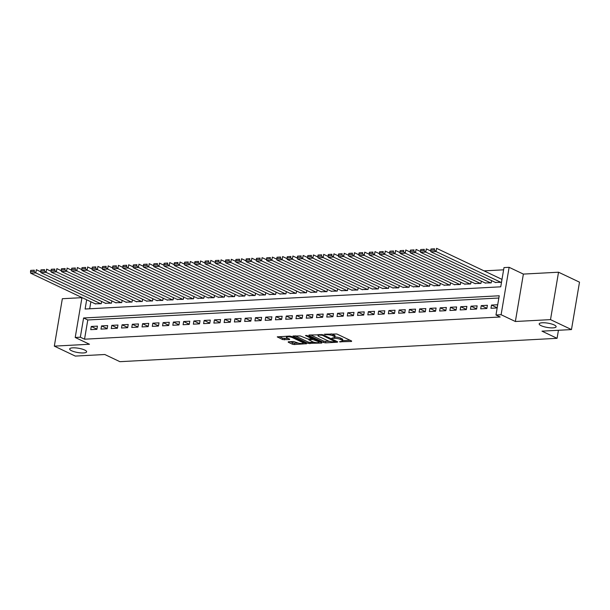 <?xml version="1.0" encoding="UTF-8"?>
<svg xmlns="http://www.w3.org/2000/svg" width="610" height="610" viewBox="0 0 610 610"><rect width="100%" height="100%" fill="white"/><g stroke="black" fill="none" stroke-linecap="round" stroke-linejoin="round"><path stroke-width="0.91" d="M339.495 341.806L351.482 341.47L351.665 341.028L336.842 333.99L324.306 334.227L326.846 334.699A4.217 1.06 -170.4 0 1 332.709 335.774L333.944 336.362A4.217 1.06 -170.4 0 1 334.875 337.238A4.217 1.06 -170.4 0 1 333.35 337.787L331.84 338.169L334.501 338.329A4.217 1.06 -170.4 0 1 340.365 339.412L341.6 339.999A4.217 1.06 -170.4 0 1 342.53 340.876A4.217 1.06 -170.4 0 1 341.005 341.417L339.495 341.806M84.714 350.041A8.593 2.165 -170.4 0 0 75.472 347.883A8.593 2.165 -170.4 0 0 69.677 348.958A8.593 2.165 -170.4 0 0 71.583 350.742A8.593 2.165 -170.4 0 0 80.825 352.9A8.593 2.165 -170.4 0 0 86.628 351.825A8.593 2.165 -170.4 0 0 84.714 350.041M554.223 324.962A8.593 2.165 -170.4 0 0 544.974 322.804A8.593 2.165 -170.4 0 0 539.179 323.879A8.593 2.165 -170.4 0 0 541.085 325.664A8.593 2.165 -170.4 0 0 550.334 327.822A8.593 2.165 -170.4 0 0 556.129 326.746A8.593 2.165 -170.4 0 0 554.223 324.962M288.408 341.775L288.225 342.218L292.381 344.192L294.211 344.528L306.578 343.72L291.466 336.415L289.636 336.079L277.268 336.88L282.582 339.541L289.498 339.602L289.689 339.16L287.196 337.978A3.523 0.892 -170.4 0 1 286.41 337.246A3.523 0.892 -170.4 0 1 288.789 336.804A3.523 0.892 -170.4 0 1 292.587 337.688L302.339 342.324A3.523 0.892 -170.4 0 1 303.124 343.056A3.523 0.892 -170.4 0 1 300.745 343.491A3.523 0.892 -170.4 0 1 296.948 342.606L293.494 341.501L288.408 341.775M498.85 298.015L87.787 319.975L84.538 339.198L80.345 337.208L75.213 337.483L81.969 297.543M571.478 329.575L550.51 319.625L558.531 272.212L579.5 282.163L571.478 329.575L541.977 331.154L557.075 338.321L119.895 361.677L104.798 354.509L75.289 356.08L54.32 346.129L89.472 344.253L75.213 337.483M558.531 272.212L523.38 274.088L515.366 321.5L550.51 319.625M515.366 321.5L501.107 314.729L495.976 315.004L499.224 295.781L83.593 317.985L80.345 337.208M84.538 339.198L500.169 316.994L495.976 315.004M323.712 342.515L325.542 342.858L337.429 342.218L337.612 341.775L322.789 334.737L309.072 335.035L308.889 335.485L323.712 342.515L323.925 341.234L329.713 341.364M321.76 343.056L308.042 343.354L292.937 336.049L300.326 335.942L308.172 339.129L312.023 338.779L305.473 335.538L306.883 335.462L321.943 342.614L321.76 343.056L321.844 342.561M81.946 297.665L62.342 298.717L54.32 346.129M490.966 308.279L497.12 307.951L497.661 304.748L491.507 305.076L490.966 308.279M480.703 308.828L486.856 308.5L487.398 305.297L481.244 305.625L480.703 308.828M470.44 309.377L476.593 309.049L477.134 305.846L470.981 306.174L470.44 309.377M460.176 309.926L466.33 309.598L466.879 306.395L460.718 306.723L460.176 309.926M449.913 310.475L456.074 310.147L456.615 306.944L450.454 307.272L449.913 310.475M439.65 311.024L445.811 310.696L446.352 307.486L440.191 307.821L439.65 311.024M429.387 311.573L435.548 311.237L436.089 308.035L429.928 308.363L429.387 311.573M419.123 312.114L425.284 311.786L425.826 308.584L419.665 308.912L419.123 312.114M408.86 312.663L415.021 312.335L415.562 309.133L409.409 309.461L408.86 312.663M398.604 313.212L404.758 312.884L405.299 309.682L399.146 310.01L398.604 313.212M388.341 313.761L394.495 313.433L395.036 310.231L388.883 310.559L388.341 313.761M378.078 314.31L384.231 313.982L384.773 310.78L378.619 311.108L378.078 314.31M367.815 314.859L373.968 314.531L374.517 311.329L368.356 311.657L367.815 314.859M357.551 315.408L363.712 315.08L364.254 311.878L358.093 312.206L357.551 315.408M347.288 315.957L353.449 315.629L353.991 312.419L347.83 312.755L347.288 315.957M337.025 316.506L343.186 316.178L343.727 312.968L337.566 313.304L337.025 316.506M326.762 317.055L332.923 316.72L333.464 313.517L327.303 313.845L326.762 317.055M316.498 317.596L322.659 317.269L323.201 314.066L317.048 314.394L316.498 317.596M306.243 318.145L312.396 317.818L312.938 314.615L306.784 314.943L306.243 318.145M295.98 318.694L302.133 318.367L302.674 315.164L296.521 315.492L295.98 318.694M285.716 319.243L291.87 318.916L292.411 315.713L286.258 316.041L285.716 319.243M275.453 319.792L281.606 319.465L282.148 316.262L275.994 316.59L275.453 319.792M265.19 320.341L271.351 320.014L271.892 316.811L265.731 317.139L265.19 320.341M254.927 320.89L261.088 320.563L261.629 317.36L255.468 317.688L254.927 320.89M244.663 321.44L250.824 321.112L251.366 317.901L245.205 318.237L244.663 321.44M234.4 321.988L240.561 321.653L241.102 318.45L234.941 318.778L234.4 321.988M224.137 322.537L230.298 322.202L230.839 319L224.678 319.327L224.137 322.537M213.881 323.079L220.035 322.751L220.576 319.548L214.423 319.876L213.881 323.079M203.618 323.628L209.771 323.3L210.313 320.097L204.159 320.425L203.618 323.628M193.355 324.177L199.508 323.849L200.049 320.646L193.896 320.974L193.355 324.177M183.091 324.726L189.245 324.398L189.786 321.195L183.633 321.523L183.091 324.726M172.828 325.275L178.982 324.947L179.531 321.744L173.37 322.072L172.828 325.275M162.565 325.824L168.726 325.496L169.267 322.293L163.106 322.621L162.565 325.824M152.302 326.373L158.463 326.045L159.004 322.842L152.843 323.17L152.302 326.373M142.038 326.922L148.2 326.594L148.741 323.384L142.58 323.719L142.038 326.922M131.775 327.471L137.936 327.135L138.478 323.933L132.317 324.261L131.775 327.471M121.512 328.012L127.673 327.684L128.214 324.482L122.061 324.81L121.512 328.012M111.256 328.561L117.41 328.233L117.951 325.031L111.798 325.359L111.256 328.561M100.993 329.11L107.147 328.782L107.688 325.58L101.534 325.908L100.993 329.11M97.425 326.129L91.271 326.457L90.73 329.659L96.883 329.331L97.425 326.129M503.616 269.826L484.058 270.87M90.867 301.767L89.685 308.774M495.343 282.399L501.458 282.323L501.999 279.121L501.481 279.144M491.576 280.615L491.195 282.872L485.08 282.948M481.313 281.164L480.932 283.421L474.816 283.498M471.05 281.713L470.668 283.97L464.553 284.046M460.786 282.255L460.405 284.519L454.29 284.596M450.523 282.804L450.142 285.061L444.027 285.144M440.26 283.353L439.879 285.61L433.763 285.693M429.997 283.902L429.615 286.159L423.5 286.235M419.741 284.451L419.36 286.708L413.245 286.784M409.478 285L409.096 287.257L402.981 287.333M399.214 285.549L398.833 287.806L392.718 287.882M388.951 286.098L388.57 288.355L382.455 288.431M378.688 286.647L378.307 288.904L372.191 288.98M368.425 287.188L368.043 289.453L361.928 289.529M358.161 287.737L357.78 290.002L351.665 290.078M347.898 288.286L347.517 290.543L341.402 290.627M337.635 288.835L337.254 291.092L331.138 291.176M327.379 289.384L326.99 291.641L320.883 291.717M317.116 289.933L316.735 292.19L310.62 292.266M306.853 290.482L306.472 292.739L300.356 292.815M296.59 291.031L296.208 293.288L290.093 293.364M286.326 291.58L285.945 293.837L279.83 293.913M276.063 292.129L275.682 294.386L269.567 294.462M265.8 292.67L265.419 294.935L259.303 295.011M255.537 293.219L255.155 295.476L249.04 295.56M245.273 293.768L244.892 296.025L238.777 296.109M235.018 294.317L234.629 296.574L228.514 296.651M224.754 294.866L224.373 297.123L218.258 297.2M214.491 295.415L214.11 297.672L207.995 297.749M204.228 295.964L203.847 298.221L197.731 298.298M193.965 296.513L193.583 298.77L187.468 298.847M183.701 297.062L183.32 299.319L177.205 299.396M173.438 297.611L173.057 299.868L166.942 299.945M163.175 298.153L162.794 300.417L156.678 300.494M152.912 298.702L152.53 300.959L146.415 301.043M142.649 299.251L142.267 301.508L136.152 301.592M132.393 299.8L132.012 302.057L125.896 302.133M122.13 300.349L121.748 302.606L115.633 302.682M111.866 300.898L111.485 303.155L105.37 303.231M101.603 301.447L101.222 303.704L95.107 303.78M557.075 338.321L558.432 330.277M86.673 299.777L85.11 309.018L500.741 286.814L503.99 267.592L509.121 267.317L501.107 314.729M523.38 274.088L509.121 267.317M87.787 319.975L83.593 317.985M491.507 305.076L497.15 307.76M481.244 305.625L486.894 308.309M470.981 306.174L476.631 308.858M460.718 306.723L466.368 309.4M450.454 307.272L456.105 309.949M440.191 307.821L445.841 310.498M429.928 308.363L435.578 311.047M419.665 308.912L425.315 311.596M409.409 309.461L415.052 312.145M399.146 310.01L404.788 312.694M388.883 310.559L394.533 313.243M378.619 311.108L384.269 313.792M368.356 311.657L374.006 314.341M358.093 312.206L363.743 314.882M347.83 312.755L353.48 315.431M337.566 313.304L343.216 315.98M327.303 313.845L332.953 316.529M317.048 314.394L322.69 317.078M306.784 314.943L312.427 317.627M296.521 315.492L302.163 318.176M286.258 316.041L291.908 318.725M275.994 316.59L281.645 319.274M265.731 317.139L271.381 319.815M255.468 317.688L261.118 320.364M245.205 318.237L250.855 320.913M234.941 318.778L240.592 321.462M224.678 319.327L230.328 322.011M214.423 319.876L220.065 322.56M204.159 320.425L209.802 323.109M193.896 320.974L199.546 323.658M183.633 321.523L189.283 324.207M173.37 322.072L179.02 324.756M163.106 322.621L168.756 325.298M152.843 323.17L158.493 325.847M142.58 323.719L148.23 326.396M132.317 324.261L137.967 326.945M122.061 324.81L127.703 327.494M111.798 325.359L117.44 328.043M101.534 325.908L107.185 328.592M91.271 326.457L96.921 329.141M342.53 340.876L342.751 339.595A4.217 1.06 -170.4 0 0 341.813 338.718L341.6 339.999M334.913 337.04A4.217 1.06 -170.4 0 1 340.578 338.131L341.813 338.718M334.875 337.238L335.096 335.957A4.217 1.06 -170.4 0 0 334.158 335.081L333.944 336.362M331.062 333.861A4.217 1.06 -170.4 0 1 332.923 334.493L334.158 335.081M342.568 340.677L350.079 340.273M310.688 334.951L323.925 341.234M335.591 341.051L336.026 341.028M335.164 341.73L322.286 335.248L319.548 335.088A4.217 1.06 -170.4 0 0 318.023 335.637A4.217 1.06 -170.4 0 0 318.954 336.506L327.844 340.731A4.217 1.06 -170.4 0 0 333.708 341.813L335.164 341.73M320.364 341.859L318.786 341.943M313.853 342.21L310.094 342.408L309.872 343.689M295.026 335.79L308.263 342.073L310.094 342.408M312.572 341.752A3.523 0.892 -170.4 0 0 316.369 342.637A3.523 0.892 -170.4 0 0 318.748 342.195A3.523 0.892 -170.4 0 0 317.962 341.463L312.694 339.495L308.843 339.846L312.572 341.752M312.106 338.26L312.709 338.23M279.357 336.628L282.804 338.26L288.103 338.413M290.024 341.684L294.432 343.247L298.168 343.049M303.17 342.782L304.703 342.698M501.954 279.372L436.569 248.323L436.02 251.526L500.94 282.354M495.808 282.621L430.896 251.8L430.736 250.283L434.328 250.092L434.541 248.811L430.95 249.002L430.736 250.283M430.95 249.002L434.541 248.811M434.328 250.092L436.02 251.526L430.896 251.8M430.812 251.015L426.306 248.872L425.765 252.075L490.676 282.895M485.552 283.17L420.633 252.349L420.473 250.832L424.064 250.641L424.278 249.36L420.687 249.551L420.473 250.832M420.687 249.551L424.278 249.36M424.064 250.641L425.765 252.075L420.633 252.349M420.549 251.564L416.043 249.421L415.501 252.624L480.421 283.444M475.289 283.719L410.37 252.898L410.21 251.381L413.801 251.19L414.022 249.909L410.423 250.1L410.21 251.381M410.423 250.1L414.022 249.909M413.801 251.19L415.501 252.624L410.37 252.898M410.286 252.113L405.78 249.97L405.238 253.173L470.157 283.993M465.026 284.268L400.107 253.447L399.946 251.93L403.538 251.739L403.759 250.451L400.168 250.649L399.946 251.93M400.168 250.649L403.759 250.451M403.538 251.739L405.238 253.173L400.107 253.447M400.023 252.654L395.516 250.519L394.975 253.722L459.894 284.542M454.763 284.817L389.843 253.996L389.683 252.479L393.275 252.281L393.496 251L389.904 251.198L389.683 252.479M389.904 251.198L393.496 251M393.275 252.281L394.975 253.722L389.843 253.996M389.76 253.203L385.253 251.068L384.712 254.271L449.631 285.091M444.499 285.366L379.58 254.545L379.42 253.028L383.011 252.83L383.233 251.549L379.641 251.739L379.42 253.028M379.641 251.739L383.233 251.549M383.011 252.83L384.712 254.271L379.58 254.545M379.496 253.752L374.99 251.617L374.448 254.82L439.368 285.64M434.236 285.915L369.317 255.094L369.157 253.569L372.756 253.379L372.969 252.098L369.378 252.288L369.157 253.569M369.378 252.288L372.969 252.098M372.756 253.379L374.448 254.82L369.317 255.094M369.233 254.301L364.727 252.166L364.185 255.369L429.104 286.189M423.973 286.464L359.054 255.643L358.901 254.118L362.492 253.928L362.706 252.647L359.115 252.837L358.901 254.118M359.115 252.837L362.706 252.647M362.492 253.928L364.185 255.369L359.054 255.643M358.977 254.85L354.463 252.708L353.922 255.918L418.841 286.738M413.71 287.013L348.79 256.192L348.638 254.667L352.229 254.477L352.443 253.196L348.851 253.386L348.638 254.667M348.851 253.386L352.443 253.196M352.229 254.477L353.922 255.918L348.79 256.192M348.714 255.399L344.208 253.257L343.659 256.459L408.578 287.287M403.446 287.562L338.535 256.734L338.375 255.216L341.966 255.026L342.179 253.745L338.588 253.935L338.375 255.216M338.588 253.935L342.179 253.745M341.966 255.026L343.659 256.459L338.535 256.734M338.451 255.948L333.944 253.806L333.403 257.008L398.315 287.836M393.183 288.103L328.271 257.283L328.111 255.765L331.703 255.575L331.916 254.294L328.325 254.484L328.111 255.765M328.325 254.484L331.916 254.294M331.703 255.575L333.403 257.008L328.271 257.283M328.188 256.497L323.681 254.355L323.14 257.557L388.059 288.377M382.927 288.652L318.008 257.832L317.848 256.314L321.44 256.124L321.653 254.843L318.062 255.033L317.848 256.314M318.062 255.033L321.653 254.843M321.44 256.124L323.14 257.557L318.008 257.832M317.924 257.046L313.418 254.904L312.877 258.106L377.796 288.926M372.664 289.201L307.745 258.381L307.585 256.863L311.176 256.673L311.397 255.392L307.806 255.582L307.585 256.863M307.806 255.582L311.397 255.392M311.176 256.673L312.877 258.106L307.745 258.381M307.661 257.595L303.155 255.453L302.613 258.655L367.533 289.475M362.401 289.75L297.482 258.93L297.322 257.412L300.913 257.222L301.134 255.933L297.543 256.131L297.322 257.412M297.543 256.131L301.134 255.933M300.913 257.222L302.613 258.655L297.482 258.93M297.398 258.137L292.892 256.002L292.35 259.204L357.269 290.024M352.138 290.299L287.219 259.479L287.058 257.961L290.65 257.763L290.871 256.482L287.279 256.68L287.058 257.961M287.279 256.68L290.871 256.482M290.65 257.763L292.35 259.204L287.219 259.479M287.135 258.686L282.628 256.551L282.087 259.753L347.006 290.573M341.875 290.848L276.955 260.028L276.795 258.503L280.387 258.312L280.608 257.031L277.016 257.222L276.795 258.503M277.016 257.222L280.608 257.031M280.387 258.312L282.087 259.753L276.955 260.028M276.871 259.235L272.365 257.1L271.824 260.302L336.743 291.123M331.611 291.397L266.692 260.577L266.539 259.052L270.131 258.861L270.344 257.58L266.753 257.771L266.539 259.052M266.753 257.771L270.344 257.58M270.131 258.861L271.824 260.302L266.692 260.577M266.608 259.784L262.102 257.641L261.56 260.851L326.48 291.671M321.348 291.946L256.429 261.126L256.276 259.601L259.868 259.41L260.081 258.129L256.49 258.32L256.276 259.601M256.49 258.32L260.081 258.129M259.868 259.41L261.56 260.851L256.429 261.126M256.352 260.333L251.838 258.19L251.297 261.4L316.216 292.221M311.085 292.495L246.165 261.667L246.013 260.15L249.604 259.959L249.818 258.678L246.226 258.869L246.013 260.15M246.226 258.869L249.818 258.678M249.604 259.959L251.297 261.4L246.165 261.667M246.089 260.882L241.583 258.739L241.041 261.942L305.953 292.769M300.821 293.044L235.91 262.216L235.75 260.699L239.341 260.508L239.555 259.227L235.963 259.418L235.75 260.699M235.963 259.418L239.555 259.227M239.341 260.508L241.041 261.942L235.91 262.216M235.826 261.431L231.32 259.288L230.778 262.491L295.697 293.311M290.566 293.585L225.647 262.765L225.487 261.248L229.078 261.057L229.291 259.776L225.7 259.967L225.487 261.248M225.7 259.967L229.291 259.776M229.078 261.057L230.778 262.491L225.647 262.765M225.563 261.98L221.056 259.837L220.515 263.04L285.434 293.86M280.303 294.134L215.383 263.314L215.223 261.797L218.815 261.606L219.036 260.325L215.437 260.516L215.223 261.797M215.437 260.516L219.036 260.325M218.815 261.606L220.515 263.04L215.383 263.314M215.299 262.529L210.793 260.386L210.252 263.589L275.171 294.409M270.039 294.683L205.12 263.863L204.96 262.346L208.551 262.155L208.773 260.874L205.181 261.065L204.96 262.346M205.181 261.065L208.773 260.874M208.551 262.155L210.252 263.589L205.12 263.863M205.036 263.078L200.53 260.935L199.988 264.138L264.908 294.958M259.776 295.232L194.857 264.412L194.697 262.895L198.288 262.696L198.509 261.415L194.918 261.614L194.697 262.895M194.918 261.614L198.509 261.415M198.288 262.696L199.988 264.138L194.857 264.412M194.773 263.619L190.267 261.484L189.725 264.687L254.644 295.507M249.513 295.781L184.594 264.961L184.433 263.444L188.025 263.245L188.246 261.964L184.655 262.155L184.433 263.444M184.655 262.155L188.246 261.964M188.025 263.245L189.725 264.687L184.594 264.961M184.51 264.168L180.003 262.033L179.462 265.236L244.381 296.056M239.25 296.33L174.33 265.51L174.17 263.985L177.769 263.794L177.983 262.513L174.391 262.704L174.17 263.985M174.391 262.704L177.983 262.513M177.769 263.794L179.462 265.236L174.33 265.51M174.246 264.717L169.74 262.582L169.199 265.785L234.118 296.605M228.986 296.879L164.067 266.059L163.915 264.534L167.506 264.344L167.719 263.062L164.128 263.253L163.915 264.534M164.128 263.253L167.719 263.062M167.506 264.344L169.199 265.785L164.067 266.059M163.991 265.266L159.477 263.123L158.935 266.334L223.855 297.154M218.723 297.428L153.804 266.608L153.651 265.083L157.243 264.892L157.456 263.611L153.865 263.802L153.651 265.083M153.865 263.802L157.456 263.611M157.243 264.892L158.935 266.334L153.804 266.608M153.728 265.815L149.221 263.673L148.68 266.875L213.591 297.703M208.46 297.977L143.548 267.149L143.388 265.632L146.979 265.441L147.193 264.16L143.602 264.351L143.388 265.632M143.602 264.351L147.193 264.16M146.979 265.441L148.68 266.875L143.548 267.149M143.464 266.364L138.958 264.221L138.417 267.424L203.328 298.252M198.204 298.519L133.285 267.698L133.125 266.181L136.716 265.99L136.93 264.709L133.338 264.9L133.125 266.181M133.338 264.9L136.93 264.709M136.716 265.99L138.417 267.424L133.285 267.698M133.201 266.913L128.695 264.77L128.153 267.973L193.073 298.793M187.941 299.068L123.022 268.248L122.862 266.73L126.453 266.539L126.674 265.258L123.075 265.449L122.862 266.73M123.075 265.449L126.674 265.258M126.453 266.539L128.153 267.973L123.022 268.248M122.938 267.462L118.431 265.319L117.89 268.522L182.809 299.342M177.678 299.617L112.758 268.796L112.598 267.279L116.19 267.088L116.411 265.808L112.82 265.998L112.598 267.279M112.82 265.998L116.411 265.808M116.19 267.088L117.89 268.522L112.758 268.796M112.675 268.011L108.168 265.868L107.627 269.071L172.546 299.891M167.415 300.166L102.495 269.346L102.335 267.828L105.926 267.637L106.148 266.349L102.556 266.547L102.335 267.828M102.556 266.547L106.148 266.349M105.926 267.637L107.627 269.071L102.495 269.346M102.411 268.552L97.905 266.417L97.364 269.62L162.283 300.44M157.151 300.715L92.232 269.894L92.072 268.377L95.663 268.179L95.884 266.898L92.293 267.096L92.072 268.377M92.293 267.096L95.884 266.898M95.663 268.179L97.364 269.62L92.232 269.894M92.148 269.101L87.642 266.966L87.1 270.169L152.02 300.989M146.888 301.264L81.969 270.443L81.809 268.918L85.408 268.728L85.621 267.447L82.03 267.637L81.809 268.918M82.03 267.637L85.621 267.447M85.408 268.728L87.1 270.169L81.969 270.443M81.885 269.65L77.379 267.515L76.837 270.718L141.756 301.538M136.625 301.813L71.706 270.992L71.553 269.467L75.144 269.277L75.358 267.996L71.766 268.187L71.553 269.467M71.766 268.187L75.358 267.996M75.144 269.277L76.837 270.718L71.706 270.992M71.629 270.2L67.115 268.065L66.574 271.267L131.493 302.087M126.361 302.362L61.442 271.541L61.29 270.017L64.881 269.826L65.095 268.545L61.503 268.736L61.29 270.017M61.503 268.736L65.095 268.545M64.881 269.826L66.574 271.267L61.442 271.541M61.366 270.748L56.86 268.606L56.311 271.816L121.23 302.636M116.098 302.911L51.187 272.09L51.026 270.565L54.618 270.375L54.831 269.094L51.24 269.284L51.026 270.565M51.24 269.284L54.831 269.094M54.618 270.375L56.311 271.816L51.187 272.09M51.103 271.298L46.596 269.155L46.055 272.357L110.967 303.185M105.835 303.46L40.923 272.632L40.763 271.114L44.355 270.924L44.568 269.643L40.977 269.833L40.763 271.114M40.977 269.833L44.568 269.643M44.355 270.924L46.055 272.357L40.923 272.632M40.84 271.846L36.333 269.704L35.792 272.906L100.711 303.734M95.579 304.001L30.66 273.181L30.5 271.663L34.091 271.473L34.305 270.192L30.713 270.382L30.5 271.663M30.713 270.382L34.305 270.192M34.091 271.473L35.792 272.906L30.66 273.181M340.883 341.425L340.776 342.042M325.565 334.158L325.465 334.768M333.22 337.795L333.121 338.405M340.578 338.131L340.365 339.412M334.646 337.513L334.501 338.329M332.923 334.493L332.709 335.774M326.952 334.082L326.846 334.699M351.558 340.975L351.482 341.47M308.965 335.042L308.889 335.485M337.513 341.73L337.429 342.218M325.755 341.577L325.542 342.858M335.409 340.731L335.294 341.417M322.4 334.593L322.286 335.248M321.112 334.402L321.005 335.012M319.648 334.471L319.548 335.088M308.263 342.073L308.042 343.354M293.303 335.881L293.227 336.316M311.847 337.818L311.725 338.504M318.077 340.776L317.962 341.463M314.646 339.145L314.524 339.831M312.899 338.314L312.694 339.495M309.423 339.061L309.323 339.678M302.461 341.63L302.339 342.324M292.701 337.002L292.587 337.688M289.582 339.114L289.498 339.602M284.634 338.596L284.412 339.877M282.804 338.26L282.582 339.541M277.634 336.72L277.565 337.155M306.182 343.399L306.098 343.895M294.432 343.247L294.211 344.528M292.602 342.911L292.381 344.192M288.301 341.783L288.225 342.218M335.63 340.837L335.5 341.615M318.206 334.547L318.023 335.637M312.16 337.963L312.023 338.779M318.916 341.173L318.748 342.195M308.973 339.084L308.843 339.846M303.3 342.027L303.124 343.056M286.586 336.24L286.41 337.246"/></g></svg>
